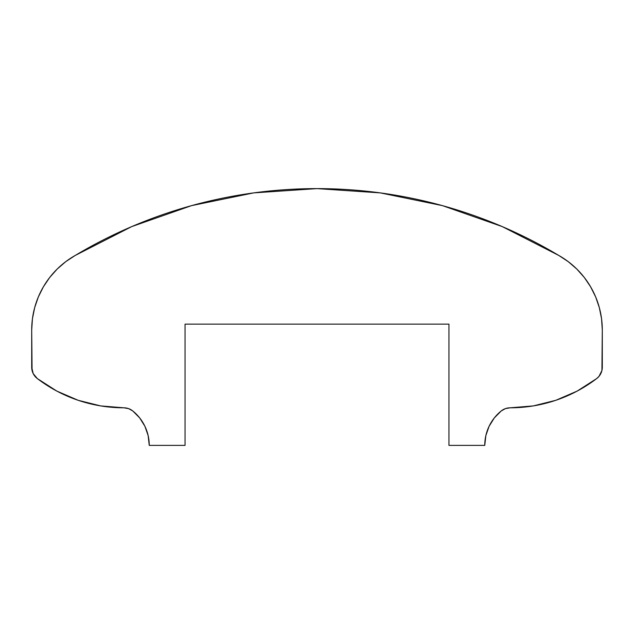 <?xml version="1.0" encoding="UTF-8"?>
<svg xmlns="http://www.w3.org/2000/svg" width="634" height="634" viewBox="0 0 634 634"><rect width="100%" height="100%" fill="white"/><g stroke="black" fill="none" stroke-linecap="round" stroke-linejoin="round"><path stroke-width="0.95" d="M185.049 324.132L448.951 324.132L448.951 445.385L448.951 324.132L185.049 324.132L185.049 445.385L185.049 324.132M602.3 329.989L602.3 367.229A14.265 14.265 0 0 1 596.689 378.569A142.65 142.65 0 0 1 510.164 407.805L533.305 405.911L555.828 400.3L577.146 391.099L596.689 378.569L599.043 376.303L601.928 370.478L602.3 329.989L601.555 318.712L599.328 307.641L595.667 296.95L590.626 286.837L584.302 277.478L576.797 269.03L568.238 261.652L558.792 255.454A85.59 85.59 0 0 1 602.3 329.989M501.209 410.967L505.417 408.621L501.209 410.967L494.29 417.957L489.083 426.31L485.85 435.606L484.756 445.385L448.951 445.385L484.756 445.385A44.221 44.221 0 0 1 501.209 410.967A14.265 14.265 0 0 1 510.164 407.805L533.305 405.911M149.244 445.385L185.049 445.385L149.244 445.385A44.221 44.221 0 0 0 132.791 410.967L139.71 417.957L144.917 426.31L148.15 435.606L149.244 445.385M123.836 407.805L128.583 408.621L123.836 407.805A142.65 142.65 0 0 1 37.311 378.569L56.854 391.099L78.172 400.3L100.695 405.911L123.836 407.805A14.265 14.265 0 0 1 132.791 410.967L128.583 408.621L132.791 410.967M37.311 378.569A14.265 14.265 0 0 1 31.7 367.229L33.182 373.553L37.311 378.569M31.7 367.229L31.7 329.989A85.59 85.59 0 0 1 75.208 255.454L65.762 261.652L57.203 269.03L49.698 277.478L43.374 286.837L38.333 296.95L34.672 307.641L32.445 318.712L31.7 329.989L32.072 370.478M380.289 192.887L317 188.615L253.711 192.887L191.571 205.63L131.706 226.615L75.208 255.454A470.745 470.745 0 0 1 558.792 255.454L502.294 226.615L442.429 205.63L380.289 192.887L317.127 188.615M558.689 255.391L502.413 226.671M131.587 226.671L75.311 255.391M505.417 408.621L510.164 407.805L505.417 408.621M601.555 318.712L599.328 307.641M595.667 296.95L590.626 286.837M576.797 269.03L568.238 261.652L558.792 255.454M317 188.615L253.711 192.887L191.571 205.63M75.208 255.454L65.762 261.652L57.203 269.03M43.374 286.837L38.333 296.95L34.672 307.641L32.445 318.712M33.182 373.553L34.957 376.303M139.71 417.957L144.917 426.31L148.15 435.606M599.043 376.303L601.928 370.478"/></g></svg>
